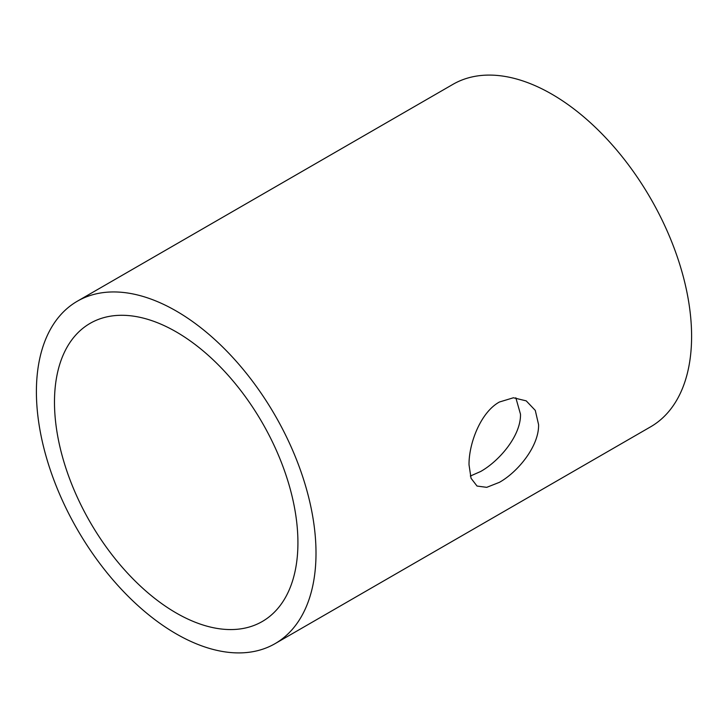 <?xml version="1.0" encoding="UTF-8"?>
<svg xmlns="http://www.w3.org/2000/svg" width="728" height="728" viewBox="0 0 728 728"><rect width="100%" height="100%" fill="white"/><g stroke="black" fill="none" stroke-linecap="round" stroke-linejoin="round"><path stroke-width="1.09" d="M499.408 482.336C517.945 471.981 539.13 446.091 538.584 424.633L535.28 410.392L526.217 400.864L513.404 397.77L499.408 402.02C480.616 412.285 468.768 443.561 469.023 464.792L471.052 478.287L477.031 486.049L486.723 487.341L499.408 482.336M470.334 476.048L480.644 471.498C499.199 461.106 521.057 435.69 520.493 414.196L515.834 397.797M77.35 301.201L452.943 84.348A197.716 114.15 60 0 1 605.296 137.319A197.716 114.15 60 0 1 691.6 336.291A197.716 114.15 60 0 1 650.65 426.799L275.057 643.652A197.716 114.15 60 0 1 122.704 590.681A197.716 114.15 60 0 1 36.4 391.709A197.716 114.15 60 0 1 77.35 301.201A197.716 114.15 60 0 1 229.702 354.172A197.716 114.15 60 0 1 316.007 553.134A197.716 114.15 60 0 1 275.057 643.652M297.925 542.697A172.136 99.381 60 0 1 262.271 621.503A172.136 99.381 60 0 1 129.62 575.384A172.136 99.381 60 0 1 54.482 402.147A172.136 99.381 60 0 1 90.136 323.35A172.136 99.381 60 0 1 222.786 369.469A172.136 99.381 60 0 1 297.925 542.697"/></g></svg>
